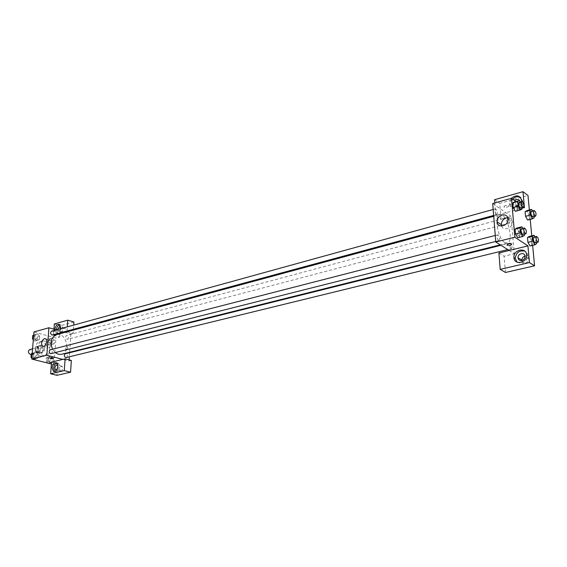 <?xml version="1.0" encoding="UTF-8"?>
<svg xmlns="http://www.w3.org/2000/svg" width="567" height="567" viewBox="0 0 567 567"><rect width="100%" height="100%" fill="white"/><g stroke="black" fill="none" stroke-linecap="round" stroke-linejoin="round"><path stroke-width="0.43" stroke-dasharray="2.83 2.13" d="M30.93 354.325C32.936 352.121 32.525 350.541 29.697 349.584M37.55 352.412L38.35 352.419C40.356 350.193 39.938 348.606 37.11 347.642C35.232 349.222 35.381 350.81 37.55 352.412M35.197 351.547L35.537 347.266L36.196 346.706L39.718 347.635L40.257 348.514L39.931 352.773L39.272 353.347L35.742 352.433L35.197 351.547L37.698 350.902L38.032 346.614L35.537 347.266M40.257 348.514L42.759 347.862L42.426 352.135L39.931 352.773M39.272 353.347L41.774 352.702L38.244 351.788L35.742 352.433M41.774 352.702L42.426 352.135M42.759 347.862L42.213 346.983L39.718 347.635M38.032 346.614L38.691 346.047L42.213 346.983M37.698 350.902L38.244 351.788M43.376 350.2L41.214 353.213C37.415 354.389 35.324 346.373 39.215 345.551C41.774 345.466 43.163 347.011 43.376 350.2M44.63 349.882C44.417 346.685 43.028 345.133 40.47 345.218C37.479 347.755 37.713 350.314 41.193 352.88L42.468 352.894L44.63 349.882M38.691 346.047L36.196 346.706M40.93 356.246L43.29 356.26C50.669 354.751 46.728 339.605 39.548 341.873C33.609 343.056 34.743 355.034 40.93 356.246M43.453 355.608L45.814 355.629C53.185 354.113 49.237 338.931 42.057 341.199C36.125 342.383 37.266 354.389 43.453 355.608M48.521 363.277L50.534 362.788L48.308 360.534L48.556 357.203L51.023 356.147L53.234 358.408L52.993 361.725L50.534 362.788L48.308 360.527L48.556 357.203L51.023 356.147L53.234 358.408L52.993 361.725L50.534 362.795M33.169 356.678L33.439 353.312L35.983 352.256L38.251 354.552L37.989 357.905L35.452 358.982L33.169 356.678L33.439 353.312L35.983 352.249L38.251 354.552L37.989 357.905L35.452 358.982L33.177 356.678L31.929 356.997M47.72 339.64L50.165 338.641L52.362 340.909L52.114 344.176L49.676 345.19L47.472 342.915L47.72 339.64L49.917 339.045L49.669 342.333L49.917 339.045L52.362 338.052L54.56 340.328L54.319 343.595L51.88 344.608L54.319 343.595L54.56 340.328L52.362 338.045L49.917 339.052M49.676 345.19L51.88 344.608L49.669 342.333L51.873 344.616M33.942 331.957L55.885 338.045L53.95 364.645L51.377 364M34.651 338.251L34.913 334.92L37.436 333.92L39.69 336.238L39.428 339.548L36.912 340.569L34.651 338.251L34.913 334.92L37.436 333.92L39.683 336.238L39.428 339.548L36.912 340.569L34.651 338.244L33.41 338.591M52.263 330.533L51.902 330.908C53.504 331.56 54.673 331.567 55.396 330.937L52.263 330.533L55.396 330.937C54.673 331.567 53.504 331.56 51.902 330.915L52.263 330.533M53.943 329.2L53.496 335.31L64.709 332.269M53.496 335.31L59.67 337.039L55.885 338.045M56.353 329.888L63.929 332.049M60.456 328.754C59.45 331.95 57.983 333.261 56.062 332.687L54.857 329.455M67.012 331.213L67.317 326.861M56.409 329.866L57.607 333.127C60.534 335.118 64.043 326.557 60.974 324.919L59.741 324.714M60.619 327.173C61.137 329.037 60.626 330.441 59.103 331.383L58.344 331.291L57.678 329.519M63.724 332.701L62.965 332.609C61.902 330.086 62.526 328.577 64.829 328.073C65.907 329.796 65.538 331.341 63.724 332.701M54.333 323.955L60.478 325.742L59.67 337.039M73.93 321.992L60.478 325.742M67.317 331.752L73.164 333.424L73.391 330.107M73.434 329.47L73.724 325.097M65.042 332.368L70.889 334.034L73.164 333.424M49.364 340.023C46.43 342.27 45.863 344.779 47.649 347.55C50.272 349.258 53.291 341.54 50.534 340.157L49.364 340.023M51.519 362.143L57.763 363.723L53.95 364.645M53.44 358.252L53.404 358.153C51.781 357.557 50.605 357.55 49.875 358.124M54.616 371.435L54.985 371.683C58.075 373.518 61.307 364.666 58.075 363.199L56.863 363.05M57.855 365.566C58.394 367.168 58.025 368.543 56.75 369.691M61.03 371.031L60.35 370.953C59.152 368.465 59.719 366.906 62.065 366.261C63.256 368.026 62.916 369.62 61.03 371.031M57.763 363.723L56.934 375.311M71.357 360.449L69.061 361.002L62.809 359.386M67.87 347.996L67.374 346.664C65.737 347.054 65.318 348.131 66.105 349.903L67.87 347.996L66.105 349.903C65.311 348.131 65.737 347.054 67.374 346.664L67.87 347.996M70.889 334.034L69.656 352.277M69.621 352.731L69.337 356.962M69.139 359.875L69.061 361.002M67.012 339.264L67.65 339.279C69.195 337.485 68.855 336.203 66.623 335.416C65.17 336.678 65.304 337.96 67.012 339.264M66.346 357.692C67.948 355.913 67.629 354.616 65.389 353.787M52.717 335.09C54.297 333.261 53.936 331.957 51.632 331.185M51.292 353.751C52.929 351.93 52.596 350.612 50.293 349.796M61.484 354.318C71.371 352.313 65.999 331.645 56.388 334.707M52.525 349.222L55.353 352.724M504.736 242.548L507.203 243.123C514.595 241.925 506.841 212.115 499.803 214.666C493.8 215.439 497.897 238.82 504.736 242.548M498.549 240.5C496.912 238.317 496.586 236.439 497.585 234.858L498.102 234.979C499.74 237.169 500.059 239.047 499.059 240.621L498.549 240.5M507.663 217.714C507.16 219.578 507.578 221.314 508.932 222.937L509.435 223.065C510.328 220.832 509.839 218.975 507.961 217.48L507.784 217.579M511.122 248.559L511.597 248.672C512.54 246.439 512.065 244.554 510.172 243.023C509.216 244.575 509.535 246.418 511.122 248.559M496.43 214.411L496.968 214.546C497.904 212.256 497.394 210.357 495.445 208.854C494.488 210.392 494.821 212.242 496.43 214.411M509.123 250.479L514.297 253.768L511.051 216.31L501.022 218.997L499.725 203.333L527.983 195.459M492.702 203.546L511.051 216.31M519.691 235.532L521.888 232.626C520.067 229.961 518.465 230.337 517.09 233.767C517.345 235.17 518.217 235.759 519.691 235.532C518.21 235.759 517.345 235.17 517.083 233.767C518.465 230.337 520.067 229.954 521.888 232.626L519.691 235.532M520.811 208.947C522.809 208.217 523.851 206.842 523.929 204.829C523.844 200.463 516.629 202.277 517.111 206.516C517.465 208.493 518.699 209.308 520.811 208.947M521.916 260.473C522.377 262.393 523.632 263.208 525.68 262.925C527.714 262.252 528.777 260.884 528.869 258.807C528.515 256.667 527.239 255.76 525.021 256.071M532.64 245.348L531.754 235.837M530.216 219.358L529.344 210.024M505.452 272.479L504.106 256.22L514.297 253.768M520.081 201.54L520.152 202.065C520.067 204.092 519.018 205.481 517.012 206.218C514.9 206.579 513.659 205.764 513.305 203.78L514.638 200.605M512.618 199.145L510.591 204.581C510.902 212.171 523.561 209.025 522.909 201.441L520.3 197.238M521.59 201.646C520.903 208.812 509.549 210.598 509.308 203.666L511.2 198.372M517.083 262.167C522.767 264.569 526.36 262.457 527.87 255.845C527.714 253.647 526.7 252.081 524.836 251.153M498.882 252.981L504.106 256.22M524.44 207.728L495.841 215.474L494.828 202.951M494.566 199.704L499.725 203.333M495.841 215.474L501.022 218.997M532.519 210.924L533.753 213.1L528.891 214.39L526.786 210.704L528.891 214.397L529.323 219.039L527.671 220.024L525.538 216.339M520.336 201.994L521.64 204.269L516.714 205.615L514.538 201.831L516.707 205.623L517.132 210.35L515.403 211.321M516.714 205.615L517.132 210.35L515.375 211.328L513.185 207.529M522.76 228.388L524.021 230.563L519.039 231.832L516.849 228.083L519.039 231.839L519.471 236.659L517.728 237.75M519.039 231.832L519.471 236.659L517.706 237.75L515.502 233.987M531.279 240.146L529.167 236.482L531.279 240.139L531.718 244.873L530.046 245.986L527.92 242.315M535.007 236.843L536.198 238.92L531.279 240.139L531.718 244.873L530.06 245.979M515.828 201.476L523.724 207.21M501.639 226.049C503.361 231.57 512.887 228.047 512.313 222.044C511.994 219.358 510.498 217.912 507.834 217.714M511.923 243.945L511.923 243.945C508.783 243.399 507.16 243.81 507.047 245.171M505.077 205.495L503.836 206.976C506.926 207.572 508.528 207.125 508.627 205.637L505.077 205.495L508.627 205.644C508.528 207.125 506.926 207.572 503.836 206.976L505.077 205.502M524.021 230.563L524.355 234.228M523.022 234.561C523.943 232.25 523.447 230.294 521.52 228.707M524.461 235.397L519.471 236.659M521.64 204.269L521.952 207.763M520.669 208.117C521.541 205.807 521.023 203.879 519.117 202.327M522.065 209.017L517.132 210.35M536.198 238.92L536.545 242.563M535.262 242.882C536.148 240.628 535.659 238.714 533.809 237.141M536.651 243.675L531.718 244.873M533.753 213.1L534.086 216.58M532.838 216.906C533.682 214.659 533.186 212.767 531.35 211.236M528.891 214.39L529.323 219.039L527.65 220.031M534.192 217.763L529.323 219.039M32.213 353.475L33.779 352.823L36.047 355.112L35.778 358.464L33.24 359.535M33.106 359.4L31.837 358.117M33.361 358.117L33.999 358.117C35.643 356.317 35.317 355.027 33.014 354.233C31.476 355.523 31.589 356.813 33.361 358.117L33.992 358.117C35.636 356.324 35.31 355.027 33.006 354.24C31.461 355.523 31.575 356.813 33.347 358.117M35.983 352.256L33.779 352.823M38.251 354.552L36.047 355.112M37.989 357.905L35.778 358.464M35.452 358.982L33.446 359.485M33.439 353.312L32.199 353.631M33.687 335.147L35.246 334.53L37.493 336.833L37.231 340.143L34.715 341.157L33.318 339.732M34.828 339.753L35.508 339.761C37.089 337.953 36.735 336.67 34.445 335.926C32.957 337.195 33.084 338.471 34.828 339.753M37.436 333.92L35.246 334.53M39.69 336.238L37.493 336.833M39.428 339.548L37.231 340.143M36.912 340.569L34.715 341.157M34.913 334.92L33.68 335.267M34.814 339.761L35.494 339.761C37.082 337.953 36.727 336.678 34.431 335.926C32.95 337.195 33.077 338.471 34.814 339.761M48.188 363.192L46.097 361.073L46.352 357.756L48.819 356.7L51.023 358.954L50.782 362.263L48.323 363.327M48.422 361.923L49.031 361.93C50.64 360.18 50.328 358.897 48.096 358.096C46.586 359.358 46.692 360.633 48.422 361.923L49.024 361.937C50.633 360.18 50.321 358.904 48.089 358.096C46.572 359.365 46.685 360.64 48.415 361.93M51.023 356.147L48.819 356.7M53.234 358.408L51.023 358.954M52.993 361.725L50.782 362.263M48.308 360.534L46.097 361.073M48.556 357.203L46.352 357.756M49.783 343.8L50.42 343.808C51.98 342.043 51.64 340.774 49.414 340.016C47.954 341.263 48.075 342.525 49.783 343.8M52.362 338.052L50.165 338.641M54.56 340.328L52.362 340.909M54.319 343.595L52.114 344.176M49.669 342.333L47.472 342.915M49.768 343.8L50.413 343.808C51.966 342.043 51.632 340.781 49.4 340.016C47.947 341.263 48.067 342.525 49.768 343.8M31.206 354.255L38.35 352.419M32.581 348.825L37.11 347.642M40.47 345.218L39.215 345.551M42.468 352.894L41.214 353.213M42.057 341.199L39.548 341.873M45.814 355.629L43.29 356.26M56.062 332.687L57.607 333.127M59.429 324.473L60.974 324.919M64.829 328.073L60.215 326.741M62.965 332.609L58.344 331.291M43.276 346.387L47.649 347.55M45.473 338.775L50.534 340.157M54.163 371.484L54.985 371.683M56.509 362.802L58.075 363.199M62.065 366.261L57.373 365.077M60.35 370.953L56.076 369.897M499.803 214.666L493.729 216.31M507.203 243.123L500.271 244.852M495.749 241.457L499.059 240.621M495.267 235.454L497.585 234.858M507.961 217.48L66.623 335.416M509.435 223.065L67.65 339.279M510.172 243.023L500.994 245.313M511.597 248.672L507.763 249.615M495.445 208.854L493.184 209.478M496.968 214.546L493.659 215.446M523.929 204.829L520.152 202.065M517.111 206.516L513.305 203.78M509.308 203.61L510.591 204.531M521.647 200.505L522.909 201.441M528.869 258.807L525.049 256.348M526.594 255.015L527.87 255.845M508.11 219.153L512.313 222.044"/><path stroke-width="0.85" d="M32.581 348.825L29.697 349.584C27.826 351.157 27.967 352.738 30.129 354.325L31.206 354.255M51.377 364L31.759 359.06L33.942 331.957L48.925 327.761L56.353 329.888M63.929 332.049L66.984 331.652L67.012 331.213M54.857 329.455L54.864 329.356C55.623 325.578 57.139 323.948 59.429 324.473L60.456 328.754M67.317 326.861L67.778 320.164L54.333 323.955L53.943 329.2M59.741 324.714C57.912 325.366 56.799 327.06 56.409 329.803L56.409 329.866M57.678 329.519L59.443 326.642L60.619 327.173M67.778 320.164L73.93 321.992L73.724 325.097M73.391 330.107L73.434 329.47M44.304 338.634L45.473 338.775C48.223 340.157 45.197 347.911 42.575 346.203C40.796 343.418 41.37 340.895 44.304 338.634M62.809 359.386L51.519 362.143L50.654 373.795L64.284 370.627L65.106 358.826L62.809 359.386L46.848 355.254L31.759 359.06M46.848 355.254L48.925 327.761M49.875 358.124L53.036 358.5L49.875 358.124C50.605 357.55 51.781 357.557 53.404 358.153L53.036 358.5L53.44 358.252M52.051 367.728C52.752 364.021 54.241 362.377 56.509 362.802C59.733 364.269 56.494 373.136 53.411 371.3L52.051 367.728M56.863 363.05C55.07 363.716 53.993 365.403 53.617 368.118L54.616 371.435M56.75 369.691L55.658 369.79C54.453 368.026 54.801 366.431 56.686 364.999L57.855 365.566M50.654 373.795L56.934 375.311L70.57 372.186L71.357 360.449L65.106 358.826M64.284 370.627L70.57 372.186M69.656 352.277L69.621 352.731M69.337 356.962L69.139 359.875M500.994 245.313L65.389 353.787C63.887 355.062 64 356.367 65.737 357.685L507.763 249.615M493.184 209.478L51.632 331.185C50.151 332.468 50.286 333.765 52.036 335.083L493.659 215.446M495.267 235.454L50.293 349.796C48.755 351.093 48.875 352.412 50.654 353.744L495.749 241.457M55.353 352.724L58.351 354.276L61.484 354.318L500.271 244.852M493.729 216.31L56.388 334.707C51.115 337.294 49.825 342.135 52.525 349.222M509.123 250.479L498.882 252.981L500.214 269.36L529.458 262.571L527.934 245.894L509.123 250.479L495.792 242.003L492.702 203.546L511.455 198.301L515.828 201.476M525.021 256.071C522.987 256.773 521.945 258.162 521.888 260.239L521.916 260.473M500.214 269.36L505.452 272.479L534.546 265.81L532.64 245.348M531.754 235.837L530.216 219.358M529.344 210.024L527.983 195.459L522.965 191.689L524.44 207.728L523.724 207.21M514.638 200.605L516.424 199.577C518.309 199.201 519.528 199.853 520.081 201.54M520.3 197.238C517.628 196.139 515.07 196.777 512.618 199.145M511.2 198.372C516.424 194.41 519.904 195.119 521.647 200.505L521.59 201.646M521.838 260.494C519.67 260.777 518.408 259.884 518.04 257.801C517.565 253.357 524.978 251.791 525.049 256.348C524.95 258.439 523.887 259.821 521.838 260.494M524.836 251.153C519.294 250.132 516.105 252.563 515.268 258.467L517.083 262.167M513.971 257.709L513.964 257.645C513.029 249.615 526.516 246.709 526.594 255.015C527.204 262.897 514.297 265.569 513.971 257.709M529.458 262.571L534.546 265.81M494.828 202.951L494.566 199.704L522.965 191.689M534.086 216.58L534.192 217.763L532.541 218.749L527.65 220.039L525.531 216.339L525.106 211.668L526.786 210.697L531.655 209.4L532.519 210.924M521.952 207.763L522.065 209.017L520.322 209.988L515.375 211.328L513.185 207.536L512.766 202.773L514.531 201.831M517.728 237.75L515.502 233.994L515.077 229.139L516.849 228.076L521.838 226.793L522.76 228.388M530.06 245.979L527.92 242.322L527.48 237.559L529.167 236.482L534.093 235.255L535.007 236.843M527.934 245.894L514.85 237.197L511.455 198.301M502.128 215.006C505.58 214.432 507.578 215.814 508.11 219.153C508.698 226.07 497.316 228.785 497.096 221.853C497.174 218.501 498.847 216.218 502.128 215.006M514.85 237.197L495.792 242.003M507.834 217.714L506.345 217.905C503.085 219.103 501.412 221.371 501.341 224.695L501.639 226.049M507.047 245.171L510.64 245.305L507.047 245.171C507.16 243.81 508.783 243.399 511.923 243.945L510.64 245.313L511.923 243.945M524.355 234.228L524.461 235.397L522.71 236.496L520.513 232.718L520.074 227.849L521.838 226.793M524.383 227.969L521.52 228.707C520.57 230.294 520.91 232.208 522.526 234.44L525.893 233.838C526.814 231.52 526.311 229.564 524.383 227.969C523.447 229.557 523.788 231.471 525.396 233.71L525.893 233.838M522.71 236.496L517.706 237.75M520.513 232.718L515.502 233.994L515.077 229.139L516.849 228.083M520.074 227.849L515.077 229.139M520.322 209.988L518.139 206.182L517.714 201.405L519.464 200.47L520.336 201.994M521.952 201.547L519.117 202.327C518.21 203.872 518.557 205.757 520.145 207.976L523.504 207.345C524.376 205.034 523.858 203.099 521.952 201.547C521.059 203.092 521.399 204.978 522.987 207.203L523.504 207.345M519.464 200.47L512.766 202.773L513.185 207.536L518.139 206.182M517.714 201.405L512.766 202.773M536.545 242.563L536.651 243.675L534.986 244.781L532.867 241.103L532.42 236.326L534.093 235.255M536.644 236.432L533.809 237.141C532.902 238.7 533.235 240.571 534.794 242.761L538.097 242.187C538.976 239.933 538.487 238.012 536.644 236.432C535.744 237.991 536.07 239.869 537.636 242.066L538.097 242.187M534.986 244.781L530.046 245.986M532.867 241.103L527.92 242.322L527.48 237.559L529.167 236.482M532.42 236.326L527.48 237.559M532.541 218.749L530.428 215.042L529.989 210.357L531.655 209.4M534.149 210.485L531.35 211.236C530.478 212.753 530.811 214.595 532.349 216.771L535.645 216.169C536.481 213.922 535.978 212.023 534.149 210.485C533.285 212.001 533.625 213.851 535.156 216.034L535.645 216.169M530.428 215.042L525.531 216.339L525.106 211.668L526.786 210.704M529.989 210.357L525.106 211.668M31.837 358.117L30.965 357.245L31.235 353.879L32.213 353.475M31.929 356.997L30.965 357.245M32.199 353.631L31.235 353.879M33.318 339.732L32.454 338.853L32.723 335.529L33.687 335.147M33.41 338.591L32.454 338.853M33.68 335.267L32.723 335.529M42.575 346.203L43.276 346.387M53.411 371.3L54.163 371.484M56.076 369.897L55.658 369.79M521.888 260.239L518.04 257.801M513.964 257.645L515.268 258.467M497.096 221.853L501.341 224.695"/></g></svg>
